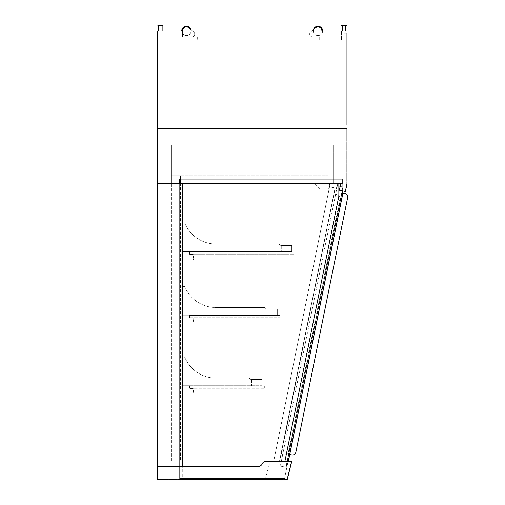 <?xml version="1.0" encoding="UTF-8"?>
<svg xmlns="http://www.w3.org/2000/svg" width="505" height="505" viewBox="0 0 505 505"><rect width="100%" height="100%" fill="white"/><g stroke="black" fill="none" stroke-linecap="round" stroke-linejoin="round"><path stroke-width="0.38" stroke-dasharray="2.52 1.89" d="M340.761 183.334L157.339 183.334L157.339 30.893L347.042 30.893L347.042 128.289L157.339 128.289L347.042 128.289L347.042 183.618L345.439 191.49L339.354 190.252L345.161 191.433L346.758 183.593L345.161 191.433L339.354 190.252L340.818 183.056L179.357 183.056L179.357 178.959L179.357 183.056L340.818 183.056L179.357 183.056L179.357 178.959L342.384 178.959L342.384 183.618L340.705 183.618L342.384 183.618L340.705 183.618L342.384 183.618L342.384 178.959L179.357 178.959L179.357 183.056L340.818 183.056L157.617 183.056L157.617 128.573L346.758 128.573L157.617 128.573L157.617 183.056L340.818 183.056L339.354 190.252L340.761 183.334L342.1 183.334L179.641 183.334L179.641 179.243L342.1 179.243L179.641 179.243L342.1 179.243L179.641 179.243L179.641 478.481L284.58 478.481L341.961 196.464L341.961 179.243L179.641 179.243L179.641 478.481L284.58 478.481L341.961 196.464L341.961 179.243L179.641 179.243L179.641 478.481L284.58 478.481L341.961 196.464L341.961 183.334L338.855 183.334L338.855 196.148L284.858 461.545L288.027 461.545L341.961 196.464L341.961 183.334L338.855 183.334L341.961 183.334L341.961 196.464L341.961 179.243L179.641 179.243L179.641 478.481L284.58 478.481L341.961 196.464L341.961 179.243L179.641 179.243L179.641 183.334L340.761 183.334L179.641 183.334L179.641 179.243L179.641 183.334L342.245 183.334L338.855 183.334L342.245 183.334L342.245 196.489L342.245 183.334L338.855 183.334L338.855 196.148L338.855 183.334L338.855 196.148L284.858 461.545L338.855 196.148L338.855 183.334L341.961 183.334L341.961 196.464L288.027 461.545L284.858 461.545L338.855 196.148L284.858 461.545L288.317 461.545L342.245 196.489L288.317 461.545L284.858 461.545L288.027 461.545L341.961 196.464L288.027 461.545L284.858 461.545L338.855 196.148L338.855 183.334L338.855 196.148L284.858 461.545L288.317 461.545L342.245 196.489L342.245 183.334L342.245 190.839M342.384 178.959L342.384 183.618L342.384 178.959L179.357 178.959L342.384 178.959M171.17 183.056L333.205 183.056L333.205 144.941L171.17 144.941L171.17 183.056L171.17 144.941L333.205 144.941L333.205 183.056L171.17 183.056M346.758 128.573L346.758 183.593L346.758 128.573M342.1 183.334L342.1 179.243L342.1 183.334M171.454 183.334L332.928 183.334L332.928 145.225L171.454 145.225L332.928 145.225L332.928 183.334L171.454 183.334L171.454 145.225L171.454 183.334M291.417 461.545L286.947 479.466L157.617 479.466L286.947 479.466L291.417 461.545L265.201 461.545L291.713 461.545L287.168 479.75L157.339 479.75L157.339 183.334L182.741 183.334L179.641 183.334L179.641 466.765L182.741 466.765L179.641 466.765L182.463 466.765L179.641 466.765L179.641 183.334L182.741 183.334L182.741 466.765L182.741 183.334L182.741 466.765L157.339 466.765L257.373 466.765A5.643 5.643 0 0 0 262.587 463.281A2.822 2.822 0 0 1 265.201 461.545L284.858 461.545M179.641 183.334L179.641 466.765L179.641 183.334L182.463 183.334L179.641 183.334M182.463 183.334L182.463 466.765L169.055 466.765L182.463 466.765L182.463 183.334L169.055 183.334L182.463 183.334L182.463 466.765L182.463 183.334M169.055 183.334L169.055 466.765L169.055 183.334M171.454 175.715L180.487 175.715L171.454 175.715L180.203 175.715L171.454 175.715L171.454 461.115L180.487 461.115L180.487 175.715L180.487 461.115L171.454 461.115L180.203 461.115L171.454 461.115L171.454 175.715M180.203 175.715L180.203 461.115L180.203 175.715M180.487 175.715L327.846 175.715L327.846 188.984L319.659 188.984L313.731 183.056L180.487 183.056L180.487 175.715L327.846 175.715L327.846 188.984L319.659 188.984L313.731 183.056L180.487 183.056L180.487 175.715L327.846 175.715L327.846 188.984L319.659 188.984L313.731 183.056L180.487 183.056L180.487 175.715L327.846 175.715L327.846 188.984L319.659 188.984L313.731 183.056L180.487 183.056L180.487 175.715M281.266 245.443L281.266 251.654L281.266 245.443A2.26 2.26 0 0 1 279.486 244.571A2.26 2.26 0 0 0 281.266 245.443A2.26 2.26 0 0 1 279.486 244.571A1.414 1.414 0 0 0 278.375 244.029A1.414 1.414 0 0 1 279.486 244.571A2.26 2.26 0 0 0 281.266 245.443L291.713 245.443L281.266 245.443M216.026 244.029L278.375 244.029L216.026 244.029A33.873 33.873 0 0 1 184.912 223.545A33.873 33.873 0 0 0 216.026 244.029L278.375 244.029A1.414 1.414 0 0 1 279.486 244.571A1.414 1.414 0 0 0 278.375 244.029L216.026 244.029A33.873 33.873 0 0 1 184.912 223.545A1.13 1.13 0 0 0 182.741 223.986A1.13 1.13 0 0 1 184.912 223.545A33.873 33.873 0 0 0 216.026 244.029M182.741 251.654L182.741 223.986L182.741 251.654L291.713 251.654L291.713 245.443L291.713 251.654L182.741 251.654L182.741 223.986A1.13 1.13 0 0 1 184.912 223.545A1.13 1.13 0 0 0 182.741 223.986L182.741 251.654L281.266 251.654L182.741 251.654M267.151 308.959L267.151 315.17L267.151 308.959A2.26 2.26 0 0 1 265.371 308.088A2.26 2.26 0 0 0 267.151 308.959A2.26 2.26 0 0 1 265.371 308.088A1.414 1.414 0 0 0 264.26 307.545A1.414 1.414 0 0 1 265.371 308.088A2.26 2.26 0 0 0 267.151 308.959L277.599 308.959L267.151 308.959M264.26 307.545L216.026 307.545L264.26 307.545A1.414 1.414 0 0 1 265.371 308.088A1.414 1.414 0 0 0 264.26 307.545L216.026 307.545A33.873 33.873 0 0 1 184.912 287.061A33.873 33.873 0 0 0 216.026 307.545L264.26 307.545M184.912 287.061A1.13 1.13 0 0 0 182.741 287.503A1.13 1.13 0 0 1 184.912 287.061A33.873 33.873 0 0 0 216.026 307.545A33.873 33.873 0 0 1 184.912 287.061A1.13 1.13 0 0 0 182.741 287.503L182.741 315.17L182.741 287.503A1.13 1.13 0 0 1 184.912 287.061M277.599 315.17L277.599 308.959L277.599 315.17L182.741 315.17L182.741 287.503L182.741 315.17L277.599 315.17M267.151 315.17L182.741 315.17L267.151 315.17M251.623 379.533L251.623 385.744L251.623 379.533A2.26 2.26 0 0 1 249.842 378.668A2.26 2.26 0 0 0 251.623 379.533A2.26 2.26 0 0 1 249.842 378.668A1.414 1.414 0 0 0 248.731 378.125A1.414 1.414 0 0 1 249.842 378.668A2.26 2.26 0 0 0 251.623 379.533L262.07 379.533L251.623 379.533M216.026 378.125L248.731 378.125L216.026 378.125A33.873 33.873 0 0 1 184.912 357.635A33.873 33.873 0 0 0 216.026 378.125L248.731 378.125A1.414 1.414 0 0 1 249.842 378.668A1.414 1.414 0 0 0 248.731 378.125L216.026 378.125A33.873 33.873 0 0 1 184.912 357.635A1.13 1.13 0 0 0 182.741 358.077A1.13 1.13 0 0 1 184.912 357.635A33.873 33.873 0 0 0 216.026 378.125M182.741 385.744L182.741 358.077L182.741 385.744L262.07 385.744L262.07 379.533L262.07 385.744L182.741 385.744L182.741 358.077A1.13 1.13 0 0 1 184.912 357.635A1.13 1.13 0 0 0 182.741 358.077L182.741 385.744L251.623 385.744L182.741 385.744M189.52 254.192L189.52 251.938L293.967 251.938L293.967 254.192L293.967 251.938L189.52 251.938L189.52 254.192L293.967 254.192L189.52 254.192L193.188 254.192L193.188 258.996L193.472 256.313L193.756 258.996A0.423 0.423 0 0 1 193.327 259.418A0.423 0.423 0 0 1 192.904 258.996L192.904 254.476L189.236 254.476L189.236 251.654L193.188 251.654L189.52 251.938L189.52 254.192L193.188 254.192L193.188 258.996L193.472 256.313L193.756 258.996A0.423 0.423 0 0 1 193.327 259.418A0.423 0.423 0 0 1 192.904 258.996L192.904 254.476L189.236 254.476L189.236 251.654L193.188 251.654L189.52 251.938L189.52 254.192M189.52 317.708L189.52 315.455L279.852 315.455L279.852 317.708L279.852 315.455L189.52 315.455L189.52 317.708L279.852 317.708L189.52 317.708L193.188 317.708L193.188 322.512L193.472 319.829L193.756 322.512A0.423 0.423 0 0 1 193.327 322.935A0.423 0.423 0 0 1 192.904 322.512L192.904 317.992L189.236 317.992L189.236 315.17L193.188 315.17L189.52 315.455L189.52 317.708L193.188 317.708L193.188 322.512L193.472 319.829L193.756 322.512A0.423 0.423 0 0 1 193.327 322.935A0.423 0.423 0 0 1 192.904 322.512L192.904 317.992L189.236 317.992L189.236 315.17L193.188 315.17L189.52 315.455L189.52 317.708M193.756 390.403L193.756 393.086A0.423 0.423 0 0 1 193.327 393.509A0.423 0.423 0 0 1 192.904 393.086L192.904 388.566L189.236 388.566L189.236 385.744L193.188 385.744L189.52 386.028L189.52 388.288L193.188 388.288L193.188 393.086L193.472 390.403L193.756 393.086A0.423 0.423 0 0 1 193.327 393.509A0.423 0.423 0 0 1 192.904 393.086L192.904 388.566L189.236 388.566L189.236 385.744L193.188 385.744L189.52 386.028L189.52 388.288L193.188 388.288L193.327 393.225L193.756 390.403M157.617 479.466L157.617 466.765L157.617 479.466M157.617 466.765L257.373 466.765L157.617 466.765M262.587 463.281A5.643 5.643 0 0 1 257.373 466.765A5.643 5.643 0 0 0 262.587 463.281A2.822 2.822 0 0 1 265.201 461.545A2.822 2.822 0 0 0 262.587 463.281M182.741 460.838L182.741 479.466L265.264 479.466L270.257 460.838L182.741 460.838L182.741 479.466L265.264 479.466L270.257 460.838L182.741 460.838M330.169 183.763L337.346 183.763L336.324 188.788L336.74 188.87L337.864 183.334L329.822 183.334L328.698 188.87L329.108 188.952L330.169 183.763L337.346 183.763L336.324 188.788L336.74 188.87L337.864 183.334L329.822 183.334L328.698 188.87L329.108 188.952L330.169 183.763M342.245 192.923L342.908 187.008L285.899 467.239L342.882 187.001L285.868 467.232L280.338 466.102L337.346 185.878L342.882 187.001L337.346 185.878L280.338 466.102L285.868 467.232L342.882 187.001L286.171 467.295L341.727 192.815L344.909 193.465A3.529 3.529 0 0 1 347.661 197.625L295.886 452.126A3.529 3.529 0 0 1 291.726 454.879L288.544 454.235L342.409 190.877M273.817 460.73L279.347 461.854L335.067 187.993L329.538 186.863L273.817 460.73L329.538 186.863L335.067 187.993L279.347 461.854L273.817 460.73M333.66 194.905L282.017 449.437L333.66 194.905M279.347 461.854L335.067 187.993L279.486 461.886L335.206 188.018L281.367 454.058L284.271 454.645A3.529 3.529 0 0 0 288.437 451.893L339.928 198.806A3.529 3.529 0 0 0 337.17 194.64A3.529 3.529 0 0 1 339.928 198.806L288.437 451.893A3.529 3.529 0 0 1 284.271 454.645L281.089 454.001L279.486 461.886L335.206 188.018L333.988 193.996L337.17 194.64L333.988 193.996L279.486 461.886L335.067 187.993L279.347 461.854M341.475 193.92L288.399 454.784L341.475 193.92M289.756 454.481L288.544 454.235L285.899 467.239L342.245 191.704M341.393 30.893L162.982 30.893L162.982 39.927L341.393 39.927L162.982 39.927L162.982 30.893L341.393 30.893L341.393 39.927L341.393 30.893M347.042 124.899L347.042 33.153L344.221 33.153L344.221 124.899L344.221 33.153L346.758 33.153L346.758 124.899L346.758 33.153L346.758 124.899L346.758 33.153L344.221 33.153L344.221 124.899L344.221 33.153L344.221 124.899L346.758 124.899L344.221 124.899L346.758 124.899L344.221 124.899L344.221 33.153L347.042 33.153L347.042 124.899L344.221 124.899L347.042 124.899M346.758 111.068L347.042 91.872L346.758 111.068M343.937 25.812L341.393 25.812L346.474 25.812L341.393 25.812L341.393 25.25L346.474 25.25L341.393 25.25L346.474 25.25L346.474 25.812L343.937 25.812M343.937 30.893L342.245 30.893L343.937 30.893M160.445 25.812L157.901 25.812L162.982 25.812L162.982 25.25L157.901 25.25L162.982 25.25L157.901 25.25L157.901 25.812L160.445 25.812M160.445 30.893L158.747 30.893L160.445 30.893M313.163 36.827L319.236 36.827L313.163 36.827M313.163 39.927L319.236 39.927L313.163 39.927M313.308 30.893A4.659 4.659 0 0 0 320.296 34.927A4.659 4.659 0 0 0 320.296 26.86A4.659 4.659 0 0 0 313.308 30.893A4.659 4.659 0 0 1 320.296 26.86A4.659 4.659 0 0 1 320.296 34.927A4.659 4.659 0 0 1 313.308 30.893M322.619 30.893A4.659 4.659 0 0 1 315.638 34.927A4.659 4.659 0 0 1 315.638 26.86A4.659 4.659 0 0 1 322.619 30.893A4.659 4.659 0 0 1 317.235 35.495A4.659 4.659 0 0 1 313.536 29.454L315.423 27.87A3.952 3.952 0 0 1 321.919 30.893L321.919 36.827L312.507 36.827A2.822 2.822 0 0 1 310.695 31.84L315.423 27.87A3.952 3.952 0 0 1 321.919 30.893L321.919 36.827L312.507 36.827A2.822 2.822 0 0 1 310.695 31.84L315.423 27.87A3.952 3.952 0 0 1 321.919 30.893L321.919 36.827L312.507 36.827A2.822 2.822 0 0 1 310.695 31.84L315.423 27.87A3.952 3.952 0 0 1 321.919 30.893L321.919 36.827L312.507 36.827A2.822 2.822 0 0 1 310.695 31.84A2.822 2.822 0 0 0 312.507 36.827A2.822 2.822 0 0 1 310.695 31.84A2.822 2.822 0 0 0 312.507 36.827A2.822 2.822 0 0 1 310.695 31.84L315.423 27.87A3.952 3.952 0 0 1 321.919 30.893L321.919 36.827L312.507 36.827L321.919 36.827L312.507 36.827L321.919 36.827L321.919 30.893A3.952 3.952 0 0 0 315.423 27.87A3.952 3.952 0 0 1 321.919 30.893M313.536 29.454L315.423 27.87L313.536 29.454M189.52 388.288L189.52 386.028L264.33 386.028L264.33 388.288L264.33 386.028L189.52 386.028L189.52 388.288L264.33 388.288L189.52 388.288M191.073 30.893A4.659 4.659 0 0 1 184.085 34.927A4.659 4.659 0 0 1 184.085 26.86A4.659 4.659 0 0 1 191.073 30.893A4.659 4.659 0 0 0 184.085 26.86A4.659 4.659 0 0 0 184.085 34.927A4.659 4.659 0 0 0 191.073 30.893M181.756 30.893A4.659 4.659 0 0 0 188.744 34.927A4.659 4.659 0 0 0 188.744 26.86A4.659 4.659 0 0 0 181.756 30.893A4.659 4.659 0 0 0 187.147 35.495A4.659 4.659 0 0 0 190.839 29.454L188.952 27.87A3.952 3.952 0 0 0 182.463 30.893L182.463 36.827L191.868 36.827A2.822 2.822 0 0 0 193.686 31.84L188.952 27.87A3.952 3.952 0 0 0 182.463 30.893L182.463 36.827L191.868 36.827A2.822 2.822 0 0 0 193.686 31.84L188.952 27.87A3.952 3.952 0 0 0 182.463 30.893L182.463 36.827L191.868 36.827A2.822 2.822 0 0 0 193.686 31.84L192.563 30.893L193.686 31.84A2.822 2.822 0 0 1 191.868 36.827A2.822 2.822 0 0 0 193.686 31.84A2.822 2.822 0 0 1 191.868 36.827L182.463 36.827L191.868 36.827L182.463 36.827L182.463 30.893A3.952 3.952 0 0 1 188.952 27.87A3.952 3.952 0 0 0 182.463 30.893L182.463 36.827L191.868 36.827A2.822 2.822 0 0 0 193.686 31.84L188.952 27.87L193.686 31.84A2.822 2.822 0 0 1 191.868 36.827L182.463 36.827L182.463 30.893A3.952 3.952 0 0 1 188.952 27.87A3.952 3.952 0 0 0 182.463 30.893M191.212 36.827L197.285 36.827L191.212 36.827M191.212 39.927L197.285 39.927L191.212 39.927M345.628 30.893L345.628 25.812M342.245 30.893L342.245 25.812M158.747 25.812L158.747 30.893M162.137 25.812L162.137 30.893M319.236 39.927L319.236 36.827L319.236 39.927M307.097 39.927L307.097 36.827L307.097 39.927M185.146 36.827L185.146 39.927L185.146 36.827M197.285 36.827L197.285 39.927L197.285 36.827"/><path stroke-width="0.76" d="M345.439 191.49L339.354 190.252L340.761 183.334L157.339 183.334L157.339 466.765L257.373 466.765A5.643 5.643 0 0 0 262.587 463.281A2.822 2.822 0 0 1 265.201 461.545L291.713 461.545L287.168 479.75L157.339 479.75L157.339 466.765L182.741 466.765L182.741 183.334L157.339 183.334L157.339 128.289L347.042 128.289L157.339 128.289L157.339 30.893L347.042 30.893L347.042 183.618L345.439 191.49M342.245 190.839L342.245 196.489L288.317 461.545L291.417 461.545M284.858 461.545L338.855 196.148L338.855 183.334L340.761 183.334M342.245 192.923L344.909 193.465A3.529 3.529 0 0 1 347.661 197.625L295.886 452.126A3.529 3.529 0 0 1 291.726 454.879L289.756 454.481M342.409 190.877L342.245 191.704M341.393 25.25L346.474 25.25L346.474 25.812L341.393 25.812L341.393 25.25M162.982 25.25L157.901 25.25L157.901 25.812L162.982 25.812L162.982 25.25M322.619 30.893A4.659 4.659 0 0 0 313.536 29.454L315.423 27.87A3.952 3.952 0 0 1 321.919 30.893M182.463 30.893A3.952 3.952 0 0 1 188.952 27.87L190.839 29.454A4.659 4.659 0 0 0 181.756 30.893M345.628 30.893L345.628 25.812M342.245 30.893L342.245 25.812M158.747 25.812L158.747 30.893M162.137 25.812L162.137 30.893"/></g></svg>
